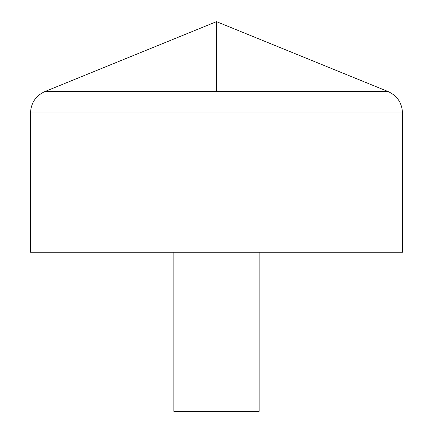 <?xml version="1.0" encoding="UTF-8"?>
<svg xmlns="http://www.w3.org/2000/svg" width="433" height="433" viewBox="0 0 433 433"><rect width="100%" height="100%" fill="white"/><g stroke="black" fill="none" stroke-linecap="round" stroke-linejoin="round"><path stroke-width="0.65" d="M402.474 252.244L30.526 252.244L30.526 112.916C30.992 102.892 35.777 95.769 44.886 91.558L388.114 91.558C397.223 95.769 402.008 102.892 402.474 112.916L402.474 252.244M259.161 252.244L259.161 411.35L173.839 411.35L173.839 252.244M216.5 91.558L216.5 21.65L44.886 91.558M30.526 112.916L402.474 112.916M216.5 21.65L388.114 91.558"/></g></svg>
